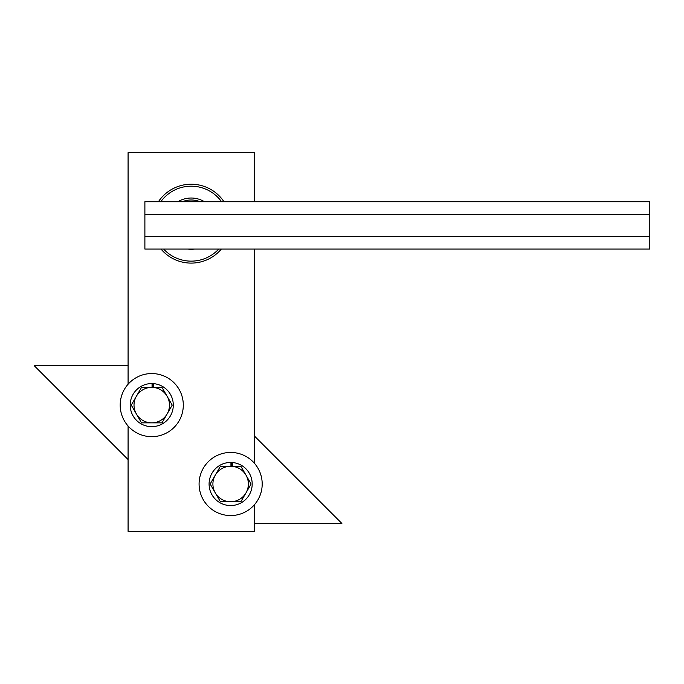 <?xml version="1.0" encoding="UTF-8"?>
<svg xmlns="http://www.w3.org/2000/svg" width="684" height="684" viewBox="0 0 684 684"><rect width="100%" height="100%" fill="white"/><g stroke="black" fill="none" stroke-linecap="round" stroke-linejoin="round"><path stroke-width="1.03" d="M182.295 201.729A23.666 23.666 0 0 1 200.087 201.729M204.473 201.729A25.641 25.641 0 0 0 177.908 201.729M187.715 249.061A25.641 25.641 0 0 0 194.666 249.061M218.743 249.061A37.475 37.475 0 0 1 163.638 249.061M160.808 201.729A37.475 37.475 0 0 1 221.573 201.729M223.976 201.729A39.45 39.45 0 0 0 158.406 201.729M161.014 249.061A39.45 39.45 0 0 0 221.368 249.061M254.303 504.877L254.303 531.34L128.079 531.34L128.079 425.987M128.079 384.237L128.079 152.66L254.303 152.66L254.303 201.729M254.303 249.061L254.303 463.136M649.8 214.254L649.8 201.729L144.888 201.729L144.888 214.254L649.8 214.254L649.8 249.061L144.888 249.061L144.888 214.254M128.079 459.545L34.2 365.666L128.079 365.666M254.303 435.879L341.88 523.448L254.303 523.448M167.101 413.982L161.988 422.849L151.745 422.849A17.733 17.733 0 0 0 167.101 396.25L172.223 405.116L167.101 413.982M141.502 422.849L136.39 413.982A17.733 17.733 0 0 0 151.745 422.849L141.502 422.849M131.268 405.116L136.39 396.25A17.733 17.733 0 0 0 136.39 413.982L131.268 405.116M151.745 387.375L161.988 387.375L167.101 396.25A17.733 17.733 0 0 0 136.39 396.25L141.502 387.375L151.745 387.375M245.992 492.873L240.879 501.74L230.636 501.74A17.733 17.733 0 0 0 245.992 475.141L251.113 484.007L245.992 492.873M220.402 501.74L215.28 492.873A17.733 17.733 0 0 0 230.636 501.74L220.402 501.74M210.159 484.007L215.28 475.141A17.733 17.733 0 0 0 215.28 492.873L210.159 484.007M230.636 466.274L240.879 466.274L245.992 475.141A17.733 17.733 0 0 0 215.28 475.141L220.402 466.274L230.636 466.274M183.303 405.116A31.558 31.558 0 0 0 135.971 377.782A31.558 31.558 0 0 0 135.971 432.442A31.558 31.558 0 0 0 183.303 405.116M262.194 484.007A31.558 31.558 0 0 0 214.862 456.673A31.558 31.558 0 0 0 214.862 511.333A31.558 31.558 0 0 0 262.194 484.007M230.944 466.274L230.944 462.452A21.555 21.555 0 0 0 211.587 494.079A21.555 21.555 0 0 0 248.625 495.883A21.555 21.555 0 0 0 232.423 462.529L232.423 466.274M231.38 466.274L231.38 462.461L232.423 462.529M152.053 387.375L152.053 383.562A21.555 21.555 0 0 0 132.696 415.188A21.555 21.555 0 0 0 169.726 416.992A21.555 21.555 0 0 0 153.532 383.638L153.532 387.375M152.489 387.375L152.489 383.57L153.532 383.638M144.888 236.544L649.8 236.544"/></g></svg>

